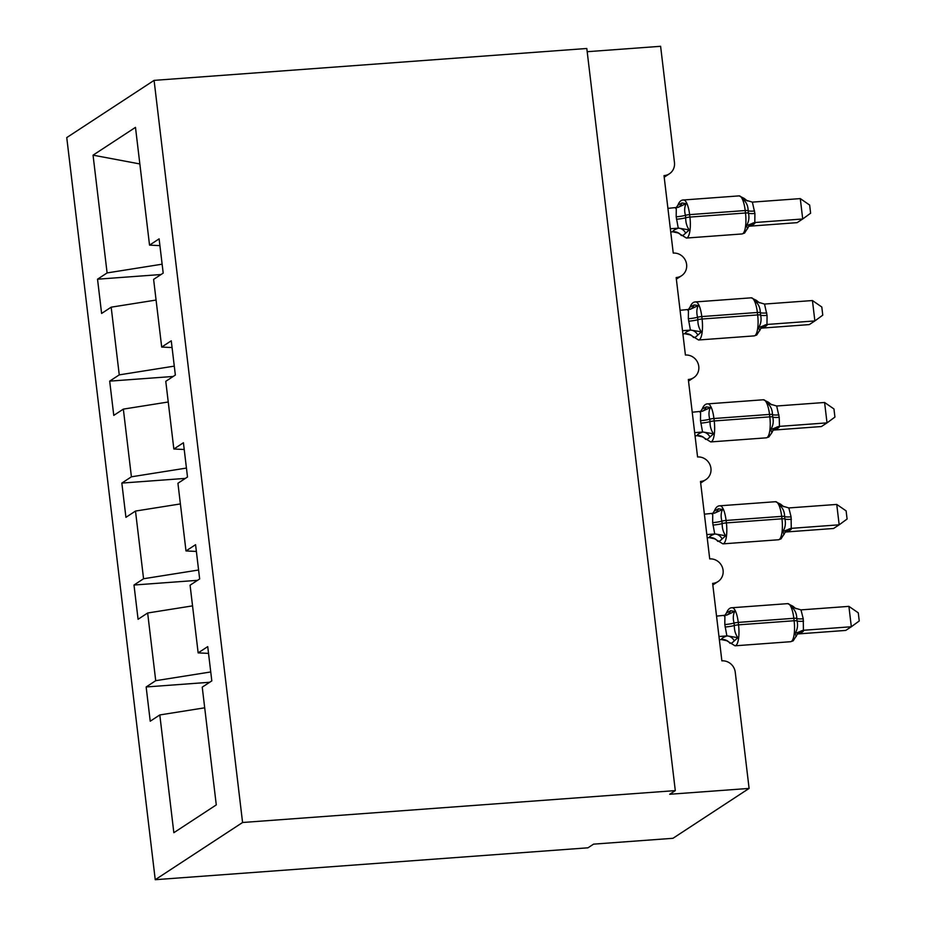 <?xml version="1.0" encoding="UTF-8"?>
<svg xmlns="http://www.w3.org/2000/svg" width="926" height="926" viewBox="0 0 926 926"><rect width="100%" height="100%" fill="white"/><g stroke="black" fill="none" stroke-linecap="round" stroke-linejoin="round"><path stroke-width="1.39" d="M155.244 879.7L587.964 847.811L593.566 844.142L672.97 838.296L749.099 788.42L669.706 794.265L675.297 790.607L586.806 48.488L154.086 80.377L66.753 137.58L155.244 879.7L242.577 822.496L154.086 80.377M209.67 682.277L146.146 686.965L155.718 680.691L210.746 671.952M208.535 653.374L198.152 652.888L207.725 646.614L211.811 680.876L202.238 687.138L216.279 804.902L173.845 832.705L159.804 714.941L150.232 721.215L146.146 686.965M159.804 714.941L204.704 707.811M587.188 51.706L660.608 46.3L674.464 162.513A12.455 11.795 56.8 0 1 669.382 173.81A12.455 11.795 56.8 0 1 664.011 175.616L673.248 253.099A12.455 11.795 -123.2 0 1 685.923 261.549A12.455 11.795 -123.2 0 1 681.536 275.751A12.455 11.795 -123.2 0 1 676.165 277.557L685.414 355.04A12.455 11.795 -123.2 0 1 698.077 363.49A12.455 11.795 -123.2 0 1 693.69 377.692A12.455 11.795 -123.2 0 1 688.331 379.498L697.567 456.969A12.455 11.795 -123.2 0 1 710.242 465.431A12.455 11.795 -123.2 0 1 705.855 479.633A12.455 11.795 -123.2 0 1 700.484 481.439L709.721 558.91A12.455 11.795 -123.2 0 1 722.396 567.372A12.455 11.795 -123.2 0 1 718.009 581.574A12.455 11.795 -123.2 0 1 712.638 583.38L721.875 660.851A12.455 11.795 -123.2 0 1 735.244 672.207L749.099 788.42M197.504 580.336L133.992 585.024L143.565 578.75L198.592 570.011M155.718 680.691L147.651 613L138.078 619.274L133.992 585.024M147.651 613L192.55 605.87M185.35 478.395L121.838 483.083L131.411 476.809L186.439 468.07M143.565 578.75L135.497 511.059L125.924 517.333L121.838 483.083M135.497 511.059L180.396 503.929M173.197 376.465L109.685 381.142L119.257 374.868L174.285 366.129M131.411 476.809L123.343 409.118L113.771 415.392L109.685 381.142M123.343 409.118L168.243 401.988M198.152 652.888L190.085 585.197L199.657 578.935L195.571 544.685L185.999 550.947L177.931 483.268L187.503 476.994L183.417 442.744L173.845 449.017L165.777 381.327L175.35 375.053L171.264 340.803L161.691 347.076L153.612 279.386L163.196 273.112L159.11 238.862L149.537 245.135L135.485 127.371L93.051 155.163L107.103 272.927L162.131 264.188M196.381 551.433L185.999 550.947M184.228 449.492L173.845 449.017M172.062 347.551L161.691 347.076M107.103 272.927L97.531 279.201L101.605 313.451L111.178 307.177L156.077 300.047M161.043 274.524L97.531 279.201M159.909 245.621L149.537 245.135M119.257 374.868L111.178 307.177M139.849 163.948L93.051 155.163M242.577 822.496L675.297 790.607M749.053 225.932L744.562 233.074L741.992 233.954A17.86 5.093 -94.2 0 0 742.768 233.676A17.86 5.093 -94.2 0 0 745.499 212.992L745.21 210.538A17.86 5.093 -94.2 0 0 739.075 195.884L683.504 199.981C681.166 199.9 679.29 201.625 677.913 205.155L681.953 202.979L686.108 203.627C684.464 206.88 684.233 210.769 685.425 215.318L685.715 217.76C685.634 222.471 686.803 226.534 689.245 229.926L683.145 235.366L681.096 235.273M747.595 228.768L746.379 225.724C748.798 221.962 749.493 217.772 748.439 213.142L748.15 210.688C748.092 206.07 746.46 202.308 743.242 199.414L744.191 198.395L739.075 195.884M800.284 198.604L809.648 205.063L810.62 213.211L802.715 218.987L800.284 198.604L752.375 202.123L754.91 213.466L754.806 222.529L802.715 218.987L797.112 222.657L749.203 226.199M755.153 222.495L755.165 222.518C755.084 223.594 753.243 224.798 749.655 226.129L749.562 226.164M667.924 208.362L678.237 207.308L686.108 203.627M676.478 219.242A9.133 1.366 173.2 0 0 685.715 217.76A4.155 0.625 -6.8 0 1 689.916 217.078A17.86 5.093 85.8 0 1 687.196 237.774A17.86 5.093 85.8 0 1 686.421 238.051L678.121 232.97L672.762 231.801C672.843 230.724 674.684 229.521 678.272 228.19L676.188 216.8L676.293 207.737M670.737 231.975L672.762 231.824M670.355 228.745L678.364 228.155M689.245 229.926L678.723 228.132M746.379 225.724L754.806 222.529M743.242 199.414L752.375 202.123M761.207 327.873L756.716 335.015L754.146 335.895A17.86 5.093 -94.2 0 0 754.933 335.617A17.86 5.093 -94.2 0 0 757.653 314.933L757.364 312.479A17.86 5.093 -94.2 0 0 751.229 297.825L695.658 301.922C693.319 301.841 691.456 303.566 690.067 307.096L694.106 304.92L698.262 305.568C696.618 308.821 696.387 312.71 697.579 317.248L697.868 319.701C697.787 324.413 698.956 328.475 701.399 331.867L695.299 337.307L693.261 337.203M759.748 330.709L758.533 327.665C760.964 323.903 761.647 319.713 760.593 315.071L760.304 312.629C760.246 307.999 758.614 304.249 755.396 301.355L756.345 300.337L751.229 297.825M812.438 300.545L821.802 307.004L822.774 315.153L814.868 320.928L812.438 300.545L764.529 304.064L767.064 315.407L766.96 324.47L814.868 320.928L809.266 324.598L761.357 328.14M759.899 330.142A9.133 9.028 -12 0 1 767.318 324.459C767.237 325.535 765.397 326.739 761.809 328.07L761.716 328.105M680.078 310.303L690.391 309.249L698.262 305.568M688.631 321.183A9.133 1.366 173.2 0 0 697.868 319.701A4.155 0.625 -6.8 0 1 702.07 319.019A17.86 5.093 85.8 0 1 699.35 339.715A17.86 5.093 85.8 0 1 698.574 339.992L690.275 334.911L684.916 333.742C684.997 332.665 686.837 331.462 690.426 330.131L688.342 318.741L688.446 309.678M682.89 333.916L684.916 333.765A9.133 9.028 -12 0 1 693.458 337.481M682.508 330.686L690.518 330.096M701.399 331.867L690.877 330.073M758.533 327.665L766.96 324.47M755.396 301.355L764.529 304.064M702.209 409.026L706.26 406.861L710.427 407.509C708.772 410.75 708.54 414.651 709.733 419.189L710.034 421.643C709.941 426.354 711.122 430.416 713.564 433.808L707.452 439.248L705.415 439.144M766.3 437.836L768.869 436.956L771.902 432.662L770.687 429.595C773.117 425.844 773.8 421.654 772.747 417.013L772.458 414.57C772.4 409.94 770.768 406.19 767.55 403.296L768.499 402.266L763.383 399.766L707.811 403.863A17.86 5.093 85.8 0 1 713.934 418.517L714.224 420.96A17.86 5.093 85.8 0 1 711.504 441.644A17.86 5.093 85.8 0 1 710.728 441.922L766.3 437.836A17.86 5.093 -94.2 0 0 767.087 437.558A17.86 5.093 -94.2 0 0 769.807 416.862A4.155 0.625 -6.8 0 1 772.747 417.013A9.133 1.366 173.2 0 0 779.217 417.348L779.472 426.4C779.391 427.476 777.551 428.68 773.962 430.011L773.511 430.081M779.472 426.377L827.022 422.869L821.42 426.539L773.87 430.046M824.591 402.486L833.956 408.945L834.928 417.094L827.022 422.869L824.591 402.486L776.683 406.005L779.217 417.348M692.231 412.232L702.545 411.179L710.427 407.509M710.728 441.922L702.429 436.852L697.07 435.671C697.162 434.607 698.991 433.403 702.579 432.072L700.496 420.682L700.6 411.619M695.044 435.857L697.081 435.706M694.662 432.627L702.672 432.037M713.564 433.808L703.031 432.014M770.687 429.595L779.113 426.411M767.55 403.296L776.683 406.005M785.526 531.755L781.023 538.886L778.465 539.765A17.86 5.093 -94.2 0 0 779.241 539.488A17.86 5.093 -94.2 0 0 781.961 518.803L781.671 516.361A17.86 5.093 -94.2 0 0 775.548 501.707L719.965 505.793C717.627 505.723 715.763 507.448 714.374 510.967L718.414 508.802L722.581 509.45C720.926 512.691 720.694 516.592 721.898 521.13L722.187 523.572C722.095 528.295 723.275 532.357 725.718 535.749L719.618 541.189L717.569 541.085M784.056 534.591L782.852 531.536C785.271 527.785 785.954 523.584 784.901 518.954L784.611 516.511C784.553 511.881 782.921 508.131 779.715 505.237L780.653 504.207L775.548 501.707M836.745 504.427L846.121 510.886L847.093 519.035L839.176 524.81L836.745 504.427L788.836 507.946L791.082 516.835L791.267 528.352L839.176 524.81L833.574 528.48L785.676 532.01M784.206 534.024A9.133 9.028 -12 0 1 791.626 528.341C791.545 529.417 789.704 530.621 786.128 531.952L786.024 531.987M704.385 514.173L714.698 513.12L722.581 509.45M712.951 525.065A9.133 1.366 173.2 0 0 722.187 523.572A4.155 0.625 -6.8 0 1 726.389 522.901A17.86 5.093 85.8 0 1 723.657 543.585A17.86 5.093 85.8 0 1 722.882 543.863L714.594 538.793L709.223 537.612C709.316 536.536 711.145 535.332 714.733 534.013L712.65 522.623L712.754 513.548M707.198 537.786L709.235 537.647M706.816 534.568L714.826 533.978M725.718 535.749L715.185 533.955M782.852 531.536L791.267 528.352M779.715 505.237L788.836 507.946M797.68 633.697L793.188 640.827L790.619 641.706A17.86 5.093 -94.2 0 0 791.394 641.429A17.86 5.093 -94.2 0 0 794.114 620.744L793.825 618.302A17.86 5.093 -94.2 0 0 787.702 603.636L732.119 607.734C729.781 607.664 727.917 609.389 726.528 612.908L730.568 610.732L734.735 611.38C733.079 614.632 732.86 618.533 734.052 623.071L734.341 625.513C734.249 630.236 735.429 634.287 737.872 637.69L731.772 643.13L729.723 643.026M796.21 636.532L795.006 633.477C797.425 629.726 798.108 625.525 797.054 620.895L796.765 618.452C796.719 613.822 795.075 610.06 791.869 607.178L792.806 606.148L787.702 603.636M848.899 606.368L858.275 612.827L859.247 620.964L851.33 626.752L848.899 606.368L800.99 609.887L803.236 618.776L803.421 630.282L851.33 626.752L845.739 630.421L797.83 633.951M796.372 635.965A9.133 9.028 -12 0 1 803.791 630.282C803.699 631.358 801.87 632.562 798.281 633.893L798.177 633.916M716.539 616.114L726.864 615.061L734.735 611.38M725.104 627.006A9.133 1.366 173.2 0 0 734.341 625.513A4.155 0.625 -6.8 0 1 738.543 624.842A17.86 5.093 85.8 0 1 735.811 645.526A17.86 5.093 85.8 0 1 735.036 645.804L726.748 640.723L721.377 639.553C721.47 638.477 723.299 637.273 726.887 635.942L724.803 624.552L724.908 615.489M719.352 639.727L721.389 639.577M718.97 636.509L726.991 635.919M737.872 637.69L727.338 635.896M795.006 633.477L803.421 630.282M791.869 607.178L800.99 609.887M683.504 199.981A17.86 5.093 85.8 0 1 689.627 214.635L689.916 217.078L745.499 212.992A4.155 0.625 -6.8 0 1 748.439 213.142A9.133 1.366 173.2 0 0 754.91 213.466M754.609 211.024A9.133 1.366 173.2 0 1 748.15 210.688A4.155 0.625 173.2 0 0 745.21 210.538L689.627 214.635A4.155 0.625 173.2 0 0 685.425 215.318A9.133 1.366 173.2 0 1 676.188 216.8M685.506 232.785A9.133 7.466 70.8 0 0 678.272 228.19M681.304 235.54A9.133 9.028 -12 0 0 672.762 231.801M677.959 207.389A9.133 7.466 70.8 0 0 681.953 202.979M755.165 222.518A9.133 9.028 -12 0 0 747.745 228.201M695.658 301.922A17.86 5.093 85.8 0 1 701.781 316.576L702.07 319.019L757.653 314.933A4.155 0.625 -6.8 0 1 760.593 315.071A9.133 1.366 173.2 0 0 767.064 315.407M766.763 312.953A9.133 1.366 173.2 0 1 760.304 312.629A4.155 0.625 173.2 0 0 757.364 312.479L701.781 316.576A4.155 0.625 173.2 0 0 697.579 317.248A9.133 1.366 173.2 0 1 688.342 318.741M697.66 334.726A9.133 7.466 70.8 0 0 690.426 330.131M690.113 309.33A9.133 7.466 70.8 0 0 694.106 304.92M700.785 423.124A9.133 1.366 173.2 0 0 710.034 421.643A4.155 0.625 -6.8 0 1 714.224 420.96L769.807 416.862L769.518 414.42A17.86 5.093 -94.2 0 0 763.383 399.766M778.928 414.894A9.133 1.366 173.2 0 1 772.458 414.57A4.155 0.625 173.2 0 0 769.518 414.42L713.934 418.517A4.155 0.625 173.2 0 0 709.733 419.189A9.133 1.366 173.2 0 1 700.496 420.682M709.814 436.667A9.133 7.466 70.8 0 0 702.579 432.072M705.612 439.422A9.133 9.028 -12 0 0 697.07 435.671M702.278 411.271A9.133 7.466 70.8 0 0 706.26 406.861M779.472 426.4A9.133 9.028 -12 0 0 772.053 432.083M719.965 505.793A17.86 5.093 85.8 0 1 726.088 520.458L726.389 522.901L781.961 518.803A4.155 0.625 -6.8 0 1 784.901 518.954A9.133 1.366 173.2 0 0 791.371 519.289M791.082 516.835A9.133 1.366 173.2 0 1 784.611 516.511A4.155 0.625 173.2 0 0 781.671 516.361L726.088 520.458A4.155 0.625 173.2 0 0 721.898 521.13A9.133 1.366 173.2 0 1 712.65 522.623M721.967 538.608A9.133 7.466 70.8 0 0 714.733 534.013M717.766 541.363A9.133 9.028 -12 0 0 709.223 537.612M714.432 513.212A9.133 7.466 70.8 0 0 718.414 508.802M732.119 607.734A17.86 5.093 85.8 0 1 738.253 622.399L738.543 624.842L794.114 620.744A4.155 0.625 -6.8 0 1 797.054 620.895A9.133 1.366 173.2 0 0 803.525 621.219M803.236 618.776A9.133 1.366 173.2 0 1 796.765 618.452A4.155 0.625 173.2 0 0 793.825 618.302L738.253 622.399A4.155 0.625 173.2 0 0 734.052 623.071A9.133 1.366 173.2 0 1 724.803 624.552M734.121 640.549A9.133 7.466 70.8 0 0 726.887 635.942M729.931 643.292A9.133 9.028 -12 0 0 721.377 639.553M726.586 615.142A9.133 7.466 70.8 0 0 730.568 610.732M718.009 581.574L712.823 584.966M705.855 479.633L700.669 483.025M693.69 377.692L688.516 381.084M681.536 275.751L676.362 279.143M669.382 173.81L664.208 177.202M741.992 233.954L686.421 238.051M677.913 205.155L675.691 208.408M747.375 200.965L744.319 198.511M754.146 335.895L698.574 339.992M690.067 307.096L687.844 310.349M759.528 302.906L756.473 300.452M700.01 412.29L702.221 409.037C703.61 405.507 705.473 403.782 707.811 403.863M773.372 429.814L771.902 432.65M771.682 404.836L768.626 402.393M778.465 539.765L722.882 543.863M714.374 510.978L712.163 514.231M783.836 506.777L780.78 504.334M790.619 641.706L735.036 645.804M726.528 612.908L724.317 616.172M795.99 608.718L792.934 606.275"/></g></svg>
